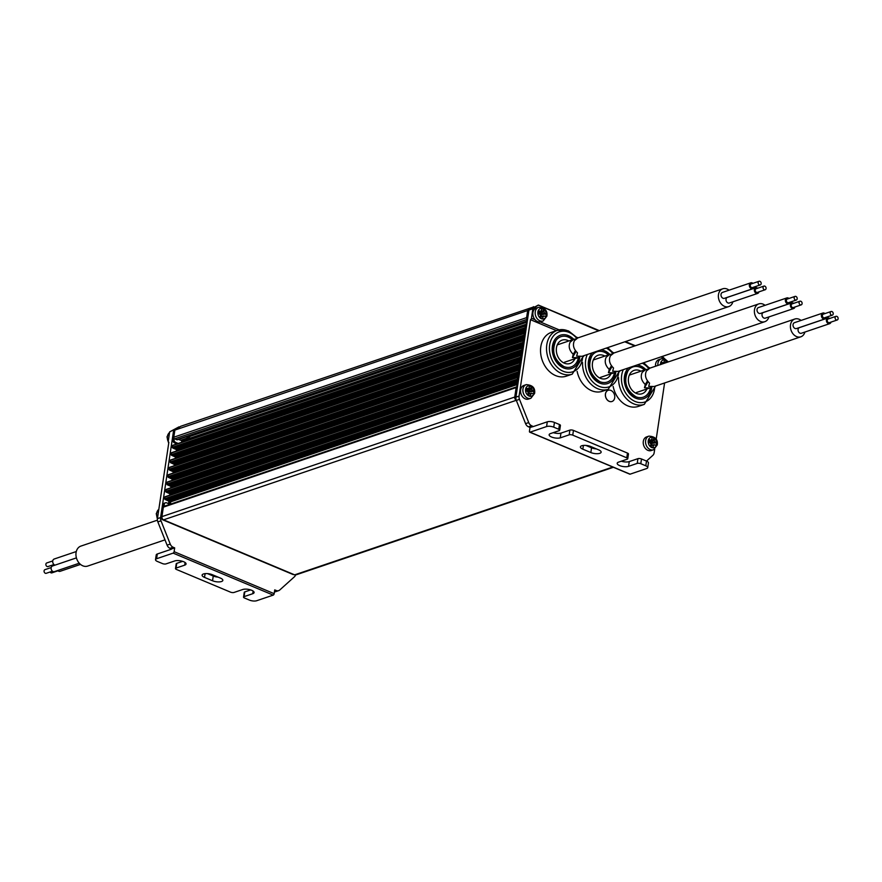 <?xml version="1.0" encoding="UTF-8"?>
<svg xmlns="http://www.w3.org/2000/svg" width="882" height="882" viewBox="0 0 882 882"><rect width="100%" height="100%" fill="white"/><g stroke="black" fill="none" stroke-linecap="round" stroke-linejoin="round"><path stroke-width="1.32" d="M518.848 377.617L517.668 377.485L517.414 379.172L518.484 379.988M523.235 348.214L522.056 348.092L521.813 349.768L522.883 350.584M521.042 362.921L520.093 362.469L519.608 364.475L520.689 365.291M517.15 384.563L170.491 501.891L517.205 384.376M518.065 382.854L168.705 501.086L518.087 382.667M518.285 381.366L166.919 500.281L518.307 381.189M520.038 369.646L519.355 369.878M520.259 368.158L171.13 486.489L172.696 487.184L520.06 369.459M170.888 487.801L170.899 486.379L520.281 367.97M520.479 366.669L169.112 485.585L520.501 366.493M522.133 355.567L521.196 355.115L520.711 357.122L521.78 357.938M521.13 362.304L520.457 362.535M521.35 360.804L172.222 479.135L173.787 479.841L521.163 362.105M172.222 479.135L521.383 360.628M521.582 359.316L170.215 478.231L521.604 359.139M522.232 354.95L521.549 355.181M522.453 353.462L173.324 471.782L174.89 472.487L522.254 354.762M173.324 471.782L522.486 353.274M522.673 351.962L171.317 470.878L522.706 351.786M525.429 333.517L524.492 333.076L524.007 335.072L525.077 335.888M524.338 340.871L523.39 340.419L522.905 342.425L523.985 343.241M523.324 347.596L522.651 347.828M523.555 346.108L174.427 464.439L175.992 465.134L523.357 347.409M174.427 464.439L523.577 345.92M523.776 344.619L172.409 463.535L523.798 344.443M524.426 340.254L523.754 340.485M177.095 457.791L524.459 340.055M524.647 338.754L175.298 456.986L524.68 338.578M524.878 337.266L173.511 456.181L524.9 337.089M526.532 326.175L525.595 325.723L525.099 327.718L526.179 328.534M525.529 332.9L524.845 333.131M525.749 331.412L176.62 449.732L178.186 450.437L525.551 332.712M176.62 449.732L525.771 331.224M525.97 329.912L174.603 448.828L526.003 329.736M519.939 370.264L518.759 370.142L518.517 371.818L519.586 372.634M518.936 377L518.252 377.231M519.156 375.512L170.028 493.832L171.593 494.537L518.969 376.801M169.796 495.155L169.807 493.733L519.189 375.324M519.377 374.012L168.021 492.928L519.41 373.836M526.874 319.427L174.625 438.817L176.72 439.699L526.962 320.993M174.625 438.817A1.29 0.981 -108.7 0 1 173.798 437.207L526.609 317.63L527.679 310.519L174.857 430.096L180.755 426.271L533.93 306.848M526.664 325.271L182.21 442.103M173.798 437.207L174.857 430.096M613.42 467.284L295.834 574.921A2.569 1.962 -108.7 0 1 294.654 574.855L163.578 519.84A2.569 1.962 -108.7 0 1 161.924 516.632L163.346 507.15A1.29 0.981 -108.7 0 1 163.931 506.356L516.742 386.779A1.29 0.981 71.3 0 0 516.157 387.573L163.346 507.15M161.924 516.632L514.746 397.054L516.157 387.573M170.711 501.979L170.38 504.162M168.925 501.185L170.491 501.891M167.128 500.381L168.705 501.086M518.142 379.988L165.331 499.565L166.919 500.281M165.331 499.565L164.603 498.749L165.088 496.742L517.723 377.32M168.23 493.027L169.807 493.733M519.244 372.645L166.433 492.222L168.021 492.928M166.433 492.222L165.695 491.395L166.191 489.4L518.825 369.966M169.333 485.673L170.899 486.379M520.347 365.291L167.525 484.868L169.112 485.585M167.525 484.868L166.797 484.042L167.282 482.046L519.928 362.612M170.424 478.331L172.001 479.036M521.438 357.949L168.627 477.515L170.215 478.231M168.627 477.515L167.9 476.699L168.385 474.692L521.019 355.27M171.527 470.977L173.104 471.683M522.541 350.595L169.73 470.172L171.317 470.878M169.73 470.172L168.991 469.345L169.476 467.35L522.122 347.916M172.618 463.623L174.195 464.34M523.643 343.241L170.821 462.818L172.409 463.535M170.821 462.818L170.094 461.992L170.579 459.996L523.213 340.562M175.518 457.085L177.084 457.791M173.721 456.281L175.298 456.986M524.735 335.899L171.924 455.465L173.511 456.181M171.924 455.465L171.196 454.649L171.681 452.642L524.316 333.22M174.823 448.927L176.4 449.633M525.837 328.545L173.026 448.122L174.603 448.828M173.026 448.122L172.288 447.295L172.773 445.3L525.418 325.866M526.675 325.193L182.221 442.003M182.122 441.97A0.772 0.584 -108.7 0 1 181.637 441L526.852 324.003M181.791 439.898L181.637 441M527.061 321.291L177.547 439.743A1.797 1.378 -108.7 0 1 176.72 439.699M533.566 306.693L527.679 310.519M526.609 317.63A1.29 0.981 71.3 0 0 526.962 318.876M514.746 397.054A2.569 1.962 71.3 0 0 516.257 400.208M187.756 437.163L525.496 322.691A3.859 2.944 71.3 0 0 527.028 322.878M203.466 573.973A6.428 2.326 -171.5 0 0 202.11 575.119A6.428 2.326 -171.5 0 0 204.536 577.401L212.54 580.764A6.428 2.326 -171.5 0 0 219.1 581.911A6.428 2.326 -171.5 0 0 222.837 580.378A6.428 2.326 -171.5 0 0 220.412 578.096L212.408 574.733A6.428 2.326 -171.5 0 0 203.466 573.973M274.545 591.116L276.275 590.521A5.138 3.925 71.3 0 0 278.635 590.653L275.482 591.723A5.138 3.925 -108.7 0 1 274.434 591.877M276.275 590.521L274.732 589.882L274.17 593.674A1.29 0.695 112.8 0 1 273.2 595.118L173.137 553.124L156.599 558.736A5.138 1.863 -171.5 0 0 155.519 559.651L156.224 554.91A5.138 1.863 8.5 0 1 157.305 553.995L171.329 549.243L169.972 548.306A5.138 3.925 -108.7 0 1 167.095 545.142L157.845 521.901A5.138 3.925 -108.7 0 1 157.437 518.638L168.859 442.257A1.29 0.695 -67.2 0 1 168.539 442.257L168.837 442.389M173.137 553.124A1.29 0.695 -67.2 0 0 174.107 551.68L174.669 547.887L173.126 547.237L169.972 548.306M278.635 590.653A5.138 3.925 71.3 0 0 279.715 590.025L294.401 576.817A5.138 3.925 71.3 0 0 295.514 574.998M179.145 427.307L169.664 431.86L179.013 426.855M157.437 518.638L160.59 517.569L173.6 430.526M160.59 517.569A5.138 3.925 71.3 0 0 160.998 520.832L170.237 544.073A5.138 3.925 71.3 0 0 173.126 547.237M273.2 595.118L256.662 600.73A5.138 1.863 -171.5 0 1 249.507 600.113L244.512 598.018A2.569 0.926 -171.5 0 1 243.542 597.103L244.248 592.362A2.569 0.926 8.5 0 1 244.788 591.899L250.675 589.904M244.788 591.899L244.082 596.64L252.748 593.707A6.428 2.326 -171.5 0 0 254.093 592.561A6.428 2.326 -171.5 0 0 249.981 589.705A6.428 2.326 -171.5 0 0 242.737 589.507L234.072 592.439A2.569 0.926 -171.5 0 1 230.5 592.142L176.466 569.463A2.569 0.926 -171.5 0 1 175.496 568.548L176.202 563.807A2.569 0.926 8.5 0 1 176.753 563.344L182.64 561.349M155.519 559.651A5.138 1.863 -171.5 0 0 157.448 561.481L162.453 563.576A2.569 0.926 -171.5 0 0 166.036 563.885L174.691 560.952A6.428 2.326 -171.5 0 1 181.946 561.139A6.428 2.326 -171.5 0 1 186.058 563.995A6.428 2.326 -171.5 0 1 184.702 565.153L176.036 568.085A2.569 0.926 -171.5 0 0 175.496 568.548M207.546 573.631L213.246 576.023A6.428 2.326 -171.5 0 0 218.119 577.126M168.539 442.257A1.29 0.695 -67.2 0 1 168.242 441.342L169.664 431.86M174.669 547.887L171.516 548.946M614.699 397.815A5.909 4.509 71.3 0 0 612.979 391.972A5.909 4.509 71.3 0 0 608.205 390.285A5.909 4.509 71.3 0 0 605.493 393.945A5.909 4.509 71.3 0 0 607.213 399.789A5.909 4.509 71.3 0 0 611.998 401.486A5.909 4.509 71.3 0 0 614.699 397.815M608.205 390.285L608.117 390.307A5.909 4.509 71.3 0 0 608.117 390.307A5.909 4.509 71.3 0 0 605.416 393.978A5.909 4.509 71.3 0 0 607.136 399.811A5.909 4.509 71.3 0 0 611.921 401.508A5.909 4.509 71.3 0 0 611.954 401.497M599.782 453.315A6.428 2.326 -171.5 0 0 601.138 452.168A6.428 2.326 -171.5 0 0 598.713 449.886L590.708 446.524A6.428 2.326 -171.5 0 0 584.149 445.377A6.428 2.326 -171.5 0 0 580.411 446.909A6.428 2.326 -171.5 0 0 582.837 449.192L590.841 452.554A6.428 2.326 -171.5 0 0 599.782 453.315M531.614 425.741L528.461 426.8A5.138 3.925 -108.7 0 1 525.573 423.647L516.334 400.406A5.138 3.925 -108.7 0 1 515.926 397.143L519.079 396.073A5.138 3.925 71.3 0 0 519.487 399.337L528.726 422.577A5.138 3.925 71.3 0 0 531.614 425.741L533.279 426.568L547.292 421.817A5.138 1.863 8.5 0 1 554.447 422.434L559.453 424.529A2.569 0.926 8.5 0 1 560.423 425.444L559.706 430.184A2.569 0.926 -171.5 0 0 558.747 429.269L559.453 424.529M621.325 461.198A6.428 2.326 -171.5 0 0 629.263 461.595L637.929 458.662A2.569 0.926 8.5 0 1 641.501 458.971L646.506 461.065L652.878 455.321A5.138 3.925 71.3 0 0 654.157 452.764L654.698 449.203M656.153 439.412L664.587 382.975M519.079 396.073L530.49 319.692L556.509 330.618M528.461 426.8L530.005 427.45L529.443 431.243A1.29 0.695 -67.2 0 0 529.729 432.169A1.29 0.695 -67.2 0 0 530.049 432.169L546.586 426.557L547.292 421.817M515.926 397.143L528.935 310.1L538.285 305.095L532.871 308.766L531.449 318.248L535.131 319.791M554.447 422.434L553.742 427.175L558.747 429.269M553.268 432.643A6.439 2.326 -171.5 0 0 560.952 433.128L569.882 430.107A2.569 0.926 8.5 0 1 573.454 430.405L572.749 435.146L626.782 457.824L627.488 453.083A2.569 0.926 8.5 0 1 628.458 453.998L627.752 458.739A2.569 0.926 -171.5 0 0 626.782 457.824M573.454 430.405L627.488 453.083M530.49 319.692A1.29 0.695 -67.2 0 0 531.449 318.248M532.871 308.766L528.935 310.1M530.049 432.169L630.112 474.163L646.649 468.551A5.138 1.863 -171.5 0 0 647.73 467.636A5.138 1.863 -171.5 0 0 645.8 465.806L646.506 461.065A5.138 1.863 8.5 0 1 648.435 462.896L647.73 467.636M641.501 458.971L640.795 463.712L645.8 465.806M640.795 463.712A2.569 0.926 -171.5 0 0 637.212 463.403L637.929 458.662M627.752 458.739A2.569 0.926 -171.5 0 1 627.212 459.202L618.547 462.135A6.428 2.326 -171.5 0 0 617.191 463.293A6.428 2.326 -171.5 0 0 621.303 466.148A6.428 2.326 -171.5 0 0 628.557 466.335L637.212 463.403M572.749 435.146A2.569 0.926 -171.5 0 0 569.177 434.848L569.882 430.107M559.706 430.184A2.569 0.926 -171.5 0 1 559.166 430.648L550.467 433.591A6.439 2.326 -171.5 0 0 549.144 434.727A6.439 2.326 -171.5 0 0 553.058 437.538A6.439 2.326 -171.5 0 0 560.235 437.869L569.177 434.848M553.742 427.175A5.138 1.863 -171.5 0 0 546.586 426.557M585.846 445.41L591.546 447.813A6.428 2.326 -171.5 0 0 596.419 448.916M630.112 474.163A1.29 0.695 112.8 0 1 629.792 474.163A1.29 0.695 112.8 0 1 629.561 473.932M530.005 427.45L533.456 426.513M661.368 356.747L664.333 358.39L660.838 356.923M663.363 357.585L664.543 358.809M598.691 330.838L538.285 305.095M560.952 433.128L560.235 437.869M181.758 440.184A4.112 3.142 -108.7 0 1 178.837 439.302M163.997 506.334L164.284 504.394L163.027 504.824A2.569 1.962 -108.7 0 1 164.206 503.225L165.463 502.806A2.569 1.962 71.3 0 0 164.284 504.394M294.015 574.59A2.569 1.962 -108.7 0 1 292.989 574.48L162.905 519.884A2.569 1.962 -108.7 0 1 161.252 516.676L163.027 504.824M176.576 449.721L176.378 451.055M175.485 457.063L175.286 458.397M174.382 464.417L174.184 465.751M173.28 471.771L173.081 473.105M172.188 479.113L171.99 480.447M168.892 501.163L168.517 503.655M174.415 442.841A2.569 1.962 -108.7 0 1 172.773 439.622L174.03 439.203A2.569 1.962 71.3 0 0 175.683 442.411L174.415 442.841L176.929 443.889M172.773 439.622L174.008 431.331L174.746 430.846M165.463 502.806A2.569 1.962 71.3 0 1 166.643 502.861L169.642 504.129L170.05 501.439M174.03 439.203L174.14 438.442M178.186 443.459L175.683 442.411M171.053 494.725L171.141 494.085M172.144 487.371L172.244 486.743M173.247 480.029L173.346 479.389M174.349 472.675L174.438 472.035M175.441 465.321L175.54 464.693M176.543 457.978L176.643 457.339M177.646 450.625L177.734 449.985M174.008 431.331L174.713 431.089M515.959 399.061A2.569 1.962 -108.7 0 1 515.331 396.68L517.106 384.817A2.569 1.962 -108.7 0 1 517.988 383.361L169.917 501.307M527.216 321.61A2.569 1.962 -108.7 0 1 526.841 319.626L528.086 311.324L528.825 310.85M528.086 311.324L528.781 311.092M567.997 330.893A23.141 17.651 71.3 0 0 557.38 330.32L551.393 332.349A23.141 17.651 71.3 0 0 540.666 353.274A23.141 17.651 71.3 0 0 555.638 375.6A23.141 17.651 71.3 0 0 566.255 376.184L572.231 374.155L583.531 355.799M573.752 339.294A17.53 13.362 71.3 0 0 568.526 335.667A17.53 13.362 71.3 0 0 567.391 335.248A17.53 13.362 71.3 0 0 552.341 346.736A17.53 13.362 71.3 0 0 563.653 367.97A17.53 13.362 71.3 0 0 577.192 364.156A17.53 13.362 71.3 0 0 579.816 356.67L577.864 357.717L572.429 357.574L573.256 354.321C569.287 350.452 568.251 346.394 570.136 342.161L573.587 339.35L575.88 338.975M572.396 339.757A15.986 12.194 71.3 0 0 568.273 337.067A15.986 12.194 71.3 0 0 555.925 340.551A15.986 12.194 71.3 0 0 563.863 366.548C553.951 359.922 551.294 351.245 555.925 340.551M568.846 340.959A12.337 9.415 71.3 0 0 567.765 340.43A12.337 9.415 71.3 0 0 556.465 347.773A12.337 9.415 71.3 0 0 564.37 363.186A12.337 9.415 71.3 0 0 574.866 358.731M563.907 366.559A15.986 12.194 71.3 0 0 564.866 366.912A15.986 12.194 71.3 0 0 578.427 357.497M577.126 371.333A23.141 17.651 71.3 0 0 591.657 390.715A23.141 17.651 71.3 0 0 602.274 391.299L608.26 389.271L619.55 370.914M603.409 350.363L604.523 350.771A17.53 13.362 71.3 0 0 603.409 350.363A17.53 13.362 71.3 0 0 601.072 349.856M592.517 352.756A17.53 13.362 71.3 0 0 588.834 369.128A17.53 13.362 71.3 0 0 599.672 383.086A17.53 13.362 71.3 0 0 613.211 379.271A17.53 13.362 71.3 0 0 615.834 371.785L613.883 372.843L608.448 372.689L609.275 369.437C605.317 365.567 604.269 361.521 606.154 357.287L609.616 354.465L611.899 354.09M608.426 354.873A15.986 12.194 71.3 0 0 604.291 352.194A15.986 12.194 71.3 0 0 591.954 355.667A15.986 12.194 71.3 0 0 599.892 381.663M604.865 356.074A12.337 9.415 71.3 0 0 603.795 355.545A12.337 9.415 71.3 0 0 592.484 362.899A12.337 9.415 71.3 0 0 600.388 378.312A12.337 9.415 71.3 0 0 610.895 373.858M591.954 355.667C587.324 366.372 589.97 375.037 599.903 381.674A15.986 12.194 71.3 0 0 600.885 382.038A15.986 12.194 71.3 0 0 614.456 372.612M604.523 350.771L609.793 354.41A17.53 13.362 71.3 0 0 604.545 350.782M613.155 386.448A23.141 17.651 71.3 0 0 627.675 405.841A23.141 17.651 71.3 0 0 638.292 406.415L644.279 404.386L655.58 386.04M640.53 365.887A17.53 13.362 71.3 0 0 639.428 365.479A17.53 13.362 71.3 0 0 637.091 364.972M628.546 367.871A17.53 13.362 71.3 0 0 624.853 384.243A17.53 13.362 71.3 0 0 635.702 398.201A17.53 13.362 71.3 0 0 649.229 394.397A17.53 13.362 71.3 0 0 651.864 386.9L649.902 387.959L644.466 387.804L645.304 384.552C641.335 380.682 640.299 376.636 642.173 372.402L645.635 369.58L647.928 369.216M644.444 369.988A15.986 12.194 71.3 0 0 640.31 367.309A15.986 12.194 71.3 0 0 627.973 370.782A15.986 12.194 71.3 0 0 635.911 396.779A15.986 12.194 71.3 0 0 636.903 397.154A15.986 12.194 71.3 0 0 650.475 387.738M640.894 371.19A12.337 9.415 71.3 0 0 639.814 370.661A12.337 9.415 71.3 0 0 628.502 378.014A12.337 9.415 71.3 0 0 636.407 393.427A12.337 9.415 71.3 0 0 646.914 388.973M645.789 369.536A17.53 13.362 71.3 0 0 640.564 365.898L639.428 365.479M53.967 564.546L47.992 566.564A1.907 1.455 -108.7 0 1 46.768 562.948L52.744 560.93M52.435 571.194L46.206 573.311A1.929 1.466 -108.7 0 1 44.971 569.651L51.2 567.545M54.982 565.153A3.252 2.481 -108.7 0 1 52.755 562.286A3.252 2.481 -108.7 0 1 54.21 559.012L76.282 551.537M79.27 563.212L54.419 571.635A2.977 2.271 -108.7 0 1 51.167 568.989A2.977 2.271 -108.7 0 1 52.501 565.99L76.414 557.887M164.989 539.861L87.649 566.079A10.54 8.037 -108.7 0 1 76.15 556.729A10.54 8.037 -108.7 0 1 80.879 546.101L157.415 520.171M80.505 564.403L60.13 571.304A3.109 2.37 -108.7 0 1 57.705 570.522M57.992 570.786L51.873 572.859A1.929 1.466 -108.7 0 1 50.087 571.988M765.852 289.186A1.929 1.466 71.3 0 0 763.283 286.661A1.929 1.466 71.3 0 0 765.852 289.186M763.955 286.099L756.072 288.767A1.929 1.466 71.3 0 0 757.318 292.416L765.19 289.748M760.946 284.357A1.929 1.466 71.3 0 0 758.377 281.832A1.929 1.466 71.3 0 0 760.946 284.357M759.038 281.27L751.166 283.938A1.929 1.466 71.3 0 0 752.401 287.598L760.284 284.93M757.715 288.216A2.977 2.271 71.3 0 0 755.742 287.775A2.977 2.271 71.3 0 0 754.705 288.646A2.977 2.271 71.3 0 0 754.904 292.107A2.977 2.271 71.3 0 0 757.649 293.419A2.977 2.271 71.3 0 0 758.685 292.548A2.977 2.271 71.3 0 0 758.95 291.865M755.742 287.775L727.385 297.377A2.977 2.271 71.3 0 0 726.36 298.248A2.977 2.271 71.3 0 0 726.559 301.71A2.977 2.271 71.3 0 0 729.304 303.022L757.649 293.419M752.93 283.343A3.109 2.37 71.3 0 0 750.791 282.824A3.109 2.37 71.3 0 0 749.711 283.728A3.109 2.37 71.3 0 0 749.921 287.345A3.109 2.37 71.3 0 0 752.787 288.712A3.109 2.37 71.3 0 0 753.856 287.808A3.109 2.37 71.3 0 0 754.165 286.992M750.791 282.824L722.435 292.427A3.109 2.37 71.3 0 0 721.366 293.342A3.109 2.37 71.3 0 0 721.575 296.958A3.109 2.37 71.3 0 0 724.431 298.325L752.787 288.712M729.028 290.2A9.382 7.155 71.3 0 0 722.766 288.789A9.382 7.155 71.3 0 0 719.525 291.534A9.382 7.155 71.3 0 0 720.153 302.438A9.382 7.155 71.3 0 0 728.786 306.572A9.382 7.155 71.3 0 0 732.027 303.827A9.382 7.155 71.3 0 0 732.865 301.82M722.766 288.789L577.831 337.916L574.369 340.728C572.495 344.961 573.532 349.007 577.501 352.877L576.674 356.13L582.098 356.284L728.786 306.572M572.429 357.574L576.034 351.422M573.256 354.321L575.417 350.628M801.881 304.301A1.929 1.466 71.3 0 0 799.312 301.776A1.929 1.466 71.3 0 0 801.881 304.301M799.974 301.214L792.102 303.882A1.929 1.466 71.3 0 0 793.337 307.542L801.209 304.863M796.964 299.483A1.929 1.466 71.3 0 0 794.395 296.958A1.929 1.466 71.3 0 0 796.964 299.483M795.068 296.385L787.196 299.064A1.929 1.466 71.3 0 0 788.431 302.713L796.303 300.045M793.745 303.331A2.977 2.271 71.3 0 0 791.76 302.89A2.977 2.271 71.3 0 0 790.735 303.761A2.977 2.271 71.3 0 0 790.933 307.223A2.977 2.271 71.3 0 0 793.679 308.535A2.977 2.271 71.3 0 0 794.704 307.664A2.977 2.271 71.3 0 0 794.98 306.98M791.76 302.89L763.415 312.493A2.977 2.271 71.3 0 0 762.379 313.364A2.977 2.271 71.3 0 0 762.577 316.836A2.977 2.271 71.3 0 0 765.322 318.137L793.679 308.535M788.949 298.458A3.109 2.37 71.3 0 0 786.81 297.94A3.109 2.37 71.3 0 0 785.741 298.855A3.109 2.37 71.3 0 0 785.95 302.46A3.109 2.37 71.3 0 0 788.806 303.827A3.109 2.37 71.3 0 0 789.886 302.923A3.109 2.37 71.3 0 0 790.195 302.118M786.81 297.94L758.465 307.553A3.109 2.37 71.3 0 0 757.384 308.457A3.109 2.37 71.3 0 0 757.594 312.074A3.109 2.37 71.3 0 0 760.46 313.441L788.806 303.827M765.047 305.315A9.382 7.155 71.3 0 0 758.785 303.904A9.382 7.155 71.3 0 0 755.554 306.649A9.382 7.155 71.3 0 0 756.172 317.553A9.382 7.155 71.3 0 0 764.815 321.687A9.382 7.155 71.3 0 0 768.057 318.942A9.382 7.155 71.3 0 0 768.884 316.936M758.785 303.904L613.861 353.032L610.399 355.843C608.514 360.077 609.55 364.134 613.519 367.992L612.692 371.256L618.128 371.399L764.815 321.687M608.448 372.689L612.053 366.537M609.275 369.437L611.435 365.743M837.9 319.427A1.929 1.466 71.3 0 0 835.331 316.903A1.929 1.466 71.3 0 0 837.9 319.427M835.993 316.329L828.121 318.997A1.929 1.466 71.3 0 0 829.356 322.658L837.239 319.99M832.994 314.598A1.929 1.466 71.3 0 0 830.425 312.074A1.929 1.466 71.3 0 0 832.994 314.598M831.087 311.511L823.215 314.179A1.929 1.466 71.3 0 0 824.449 317.829L832.321 315.161M829.764 318.446A2.977 2.271 71.3 0 0 827.779 318.005A2.977 2.271 71.3 0 0 826.754 318.876A2.977 2.271 71.3 0 0 826.952 322.338A2.977 2.271 71.3 0 0 829.697 323.65A2.977 2.271 71.3 0 0 830.723 322.779A2.977 2.271 71.3 0 0 830.998 322.095M827.779 318.005L799.434 327.619A2.977 2.271 71.3 0 0 798.408 328.49A2.977 2.271 71.3 0 0 798.607 331.952A2.977 2.271 71.3 0 0 801.341 333.264L829.697 323.65M824.979 313.584A3.109 2.37 71.3 0 0 822.829 313.055A3.109 2.37 71.3 0 0 821.759 313.97A3.109 2.37 71.3 0 0 821.969 317.586A3.109 2.37 71.3 0 0 824.835 318.953A3.109 2.37 71.3 0 0 825.905 318.038A3.109 2.37 71.3 0 0 826.213 317.233M822.829 313.055L794.484 322.669A3.109 2.37 71.3 0 0 793.414 323.573A3.109 2.37 71.3 0 0 793.613 327.189A3.109 2.37 71.3 0 0 796.479 328.556L824.835 318.953M801.077 320.431A9.382 7.155 71.3 0 0 794.814 319.03A9.382 7.155 71.3 0 0 791.573 321.765A9.382 7.155 71.3 0 0 792.201 332.679A9.382 7.155 71.3 0 0 800.834 336.803A9.382 7.155 71.3 0 0 804.075 334.058A9.382 7.155 71.3 0 0 804.902 332.051M794.814 319.03L649.88 368.147L646.418 370.969C644.533 375.203 645.58 379.249 649.538 383.119L648.711 386.371L654.146 386.514L800.834 336.803M644.466 387.804L648.072 381.652M645.304 384.552L647.465 380.859M190.148 436.347A3.583 2.734 -108.7 0 1 187.447 437.053A3.583 2.734 -108.7 0 1 186.73 436.634M180.733 440.261L189.057 437.439A3.859 2.944 -108.7 0 1 187.282 437.351A3.859 2.944 -108.7 0 1 186.356 436.755M528.351 393.14A2.062 1.566 71.3 0 0 528.395 391.663L529.013 391.917L528.781 393.504M526.245 384.64L523.93 385.423A7.199 5.49 71.3 0 0 520.634 389.888A7.199 5.49 71.3 0 0 522.739 396.999A7.199 5.49 71.3 0 0 528.55 399.061L530.865 398.278L534.591 393.438C535.385 387.992 532.607 385.059 526.245 384.64A7.199 5.49 71.3 0 0 522.949 389.105A7.199 5.49 71.3 0 0 525.044 396.216A7.199 5.49 71.3 0 0 530.865 398.278M528.12 393.559L531.857 393.284A3.12 2.381 71.3 0 1 530.766 394A41.057 25.027 -64.2 0 1 530.303 396.106A38.753 0.684 -156.6 0 1 529.145 395.621A38.753 0.684 -156.6 0 1 527.954 395.125A41.057 18.787 110 0 0 528.384 392.997A3.12 2.381 71.3 0 1 527.612 391.509A41.057 11.664 11.9 0 0 525.738 390.792A38.753 5.369 -78.4 0 0 526.157 388.014A41.057 17.894 -175.1 0 1 528.042 388.686A3.12 2.381 71.3 0 1 528.406 388.312A3.12 2.381 71.3 0 1 529.134 387.97L526.311 390.053A2.062 1.566 71.3 0 0 526.157 390.098M531.857 393.284A41.057 11.664 11.9 0 1 533.489 394.045A38.753 31.807 132.4 0 0 533.897 391.266A41.057 17.894 -175.1 0 0 532.276 390.461A3.12 2.381 71.3 0 0 531.515 388.973A41.057 25.027 -64.2 0 0 531.681 386.933A38.753 25.754 -11.6 0 0 530.523 386.426A38.753 25.754 -11.6 0 0 529.332 385.941A41.057 18.787 110 0 1 529.134 387.97M531.681 386.933L527.921 390.726L531.515 388.973M530.766 394L527.425 394.011M530.303 396.106L527.976 395.037M532.276 390.461L528.395 391.663A2.062 1.566 71.3 0 0 526.311 390.053M528.02 389.987L526.984 389.557M533.897 391.266L529.013 391.917M525.628 390.494L528.042 388.686M540.655 315.822A2.062 1.566 71.3 0 0 540.699 314.345L541.316 314.598L541.074 316.186M538.549 307.322L536.234 308.105A7.199 5.49 71.3 0 0 532.937 312.57A7.199 5.49 71.3 0 0 535.032 319.681A7.199 5.49 71.3 0 0 540.853 321.743L543.169 320.96L546.895 316.12C547.689 310.673 544.911 307.741 538.549 307.322A7.199 5.49 71.3 0 0 535.253 311.787A7.199 5.49 71.3 0 0 537.347 318.898A7.199 5.49 71.3 0 0 543.169 320.96M540.423 316.241L544.161 315.965A3.12 2.381 71.3 0 1 543.069 316.682A41.057 25.027 -64.2 0 1 542.606 318.788A38.753 0.684 -156.6 0 1 541.449 318.303A38.753 0.684 -156.6 0 1 540.258 317.807A41.057 18.787 110 0 0 540.688 315.679A3.12 2.381 71.3 0 1 539.916 314.19A41.057 11.664 11.9 0 0 538.042 313.474A38.753 5.369 -78.4 0 0 538.461 310.696A41.057 17.894 -175.1 0 1 540.346 311.368A3.12 2.381 71.3 0 1 540.71 310.993A3.12 2.381 71.3 0 1 541.438 310.651L538.615 312.724A2.062 1.566 71.3 0 0 538.461 312.779M544.161 315.965A41.057 11.664 11.9 0 1 545.793 316.726A38.753 31.807 132.4 0 0 546.201 313.948A41.057 17.894 -175.1 0 0 544.58 313.143A3.12 2.381 71.3 0 0 543.819 311.655A41.057 25.027 -64.2 0 0 543.985 309.615A38.753 25.754 -11.6 0 0 542.827 309.097A38.753 25.754 -11.6 0 0 541.636 308.623A41.057 18.787 110 0 1 541.438 310.651M543.985 309.615L540.225 313.397L543.819 311.655M543.069 316.682L539.729 316.682M542.606 318.788L540.28 317.718M544.58 313.143L540.699 314.345A2.062 1.566 71.3 0 0 538.615 312.724M540.324 312.669L539.288 312.239M546.201 313.948L541.316 314.598M537.932 313.176L540.346 311.368M524.603 322.117A3.859 2.944 71.3 0 0 525.529 322.713M657.895 365.435A7.199 5.49 71.3 0 1 657.928 363.274A7.199 5.49 71.3 0 1 661.224 358.809L658.909 359.591A7.199 5.49 71.3 0 0 655.613 364.057A7.199 5.49 71.3 0 0 655.58 366.217M660.794 364.442A38.753 5.369 -78.4 0 0 661.136 362.171A41.057 17.894 -175.1 0 1 663.021 362.855A3.12 2.381 71.3 0 1 663.396 362.48A3.12 2.381 71.3 0 1 664.113 362.138L661.291 364.211A2.062 1.566 71.3 0 0 661.136 364.266M666.56 362.491A41.057 25.027 -64.2 0 0 666.66 361.102A38.753 25.754 -11.6 0 0 665.502 360.584A38.753 25.754 -11.6 0 0 664.311 360.11A41.057 18.787 110 0 1 664.113 362.138M666.66 361.102L663.926 363.384M660.607 364.663L663.021 362.855M651.026 444.627A2.062 1.566 71.3 0 0 651.07 443.15L651.688 443.403L651.456 444.991M648.92 436.127L646.605 436.91A7.199 5.49 71.3 0 0 643.309 441.375A7.199 5.49 71.3 0 0 645.415 448.486A7.199 5.49 71.3 0 0 651.225 450.548L653.54 449.765L657.266 444.925C658.06 439.479 655.282 436.546 648.92 436.127A7.199 5.49 71.3 0 0 645.624 440.592A7.199 5.49 71.3 0 0 647.719 447.703A7.199 5.49 71.3 0 0 653.54 449.765M650.795 445.046L654.532 444.771A3.12 2.381 71.3 0 1 653.441 445.487A41.057 25.027 -64.2 0 1 652.989 447.593A38.753 0.684 -156.6 0 1 651.82 447.108A38.753 0.684 -156.6 0 1 650.629 446.612A41.057 18.787 110 0 0 651.059 444.484A3.12 2.381 71.3 0 1 650.299 442.996A41.057 11.664 11.9 0 0 648.413 442.279A38.753 5.369 -78.4 0 0 648.832 439.501A41.057 17.894 -175.1 0 1 650.718 440.173A3.12 2.381 71.3 0 1 651.092 439.798A3.12 2.381 71.3 0 1 651.809 439.457L648.998 441.54A2.062 1.566 71.3 0 0 648.832 441.584M654.532 444.771A41.057 11.664 11.9 0 1 656.164 445.531A38.753 31.807 132.4 0 0 656.583 442.753A41.057 17.894 -175.1 0 0 654.951 441.948A3.12 2.381 71.3 0 0 654.19 440.46A41.057 25.027 -64.2 0 0 654.356 438.42A38.753 25.754 -11.6 0 0 653.198 437.902A38.753 25.754 -11.6 0 0 652.007 437.428A41.057 18.787 110 0 1 651.809 439.457M654.356 438.42L650.596 442.202L654.19 440.46M653.441 445.487L650.1 445.487M652.989 447.593L650.651 446.524M654.951 441.948L651.07 443.15A2.062 1.566 71.3 0 0 648.998 441.54M650.707 441.474L649.659 441.044M656.583 442.753L651.688 443.403M648.303 441.981L650.718 440.173M294.654 574.855L612.803 467.03M516.29 400.307L163.578 519.84M525.418 328.358L172.607 447.935M172.288 447.295L525.099 327.718M525.352 326.042L172.541 445.619M524.327 335.711L171.516 455.288M171.196 454.649L524.007 335.072M524.261 333.396L171.439 452.962M523.224 343.065L170.413 462.631M523.158 340.739L170.347 460.316M170.094 461.992L522.905 342.425M522.133 350.408L169.311 469.985M168.991 469.345L521.813 349.768M522.056 348.092L169.245 467.669M521.03 357.761L168.219 477.338M520.964 355.435L168.142 475.012M167.9 476.699L520.711 357.122M519.928 365.104L167.117 484.681M166.797 484.042L519.608 364.475M519.862 362.789L167.051 482.366M518.837 372.458L166.014 492.035M165.695 491.395L518.517 371.818M518.759 370.142L165.948 489.719M517.734 379.811L164.923 499.388M164.603 498.749L517.414 379.172M517.668 377.485L164.857 497.062M519.531 372.998L167.426 492.343M519.564 372.755L167.128 492.2M519.311 374.497L169.223 493.148M519.344 374.244L168.925 493.016M519.09 375.986L171.009 493.953M519.123 375.743L170.711 493.821M526.124 328.909L174.019 448.243M526.157 328.655L173.721 448.111M525.904 330.397L175.805 449.048M525.937 330.155L175.518 448.916M525.672 331.886L177.602 449.853M525.716 331.643L177.304 449.721M525.022 336.251L172.916 455.586M525.066 336.009L172.618 455.454M524.801 337.74L174.713 456.402M524.834 337.497L174.415 456.27M524.581 339.239L176.499 457.207M524.614 338.986L176.213 457.074M523.93 343.605L171.825 462.94M523.963 343.363L171.527 462.807M523.699 345.094L173.611 463.745M523.743 344.851L173.313 463.612M523.478 346.582L175.408 464.56M523.522 346.339L175.11 464.417M522.828 350.959L170.722 470.293M522.861 350.705L170.424 470.161M522.607 352.447L172.519 471.098M522.64 352.194L172.222 470.966M522.387 353.936L174.305 471.903M522.42 353.693L174.008 471.771M521.725 358.301L169.62 477.636M521.769 358.059L169.322 477.504M521.505 359.79L171.417 478.452M521.549 359.547L171.119 478.309M521.284 361.289L173.214 479.257M521.317 361.036L172.916 479.124M520.634 365.655L168.528 484.99M520.667 365.413L168.23 484.857M520.413 367.144L170.314 485.795M520.446 366.901L170.017 485.662M520.182 368.632L172.111 486.599M520.226 368.389L171.814 486.467M518.44 380.351L166.323 499.686M518.473 380.109L166.036 499.554M518.208 381.84L168.12 500.491M518.252 381.597L167.823 500.359M518.021 383.086L169.62 501.174M205.098 573.642L204.536 577.401M174.107 551.68L274.17 593.674M157.305 553.995L156.599 558.736M213.246 576.023L212.54 580.764M185.099 562.507L184.702 565.153M176.753 563.344L176.036 568.085M253.134 591.061L252.748 593.707M160.998 520.832L157.845 521.901M167.095 545.142L170.237 544.073M538.395 305.139L599.22 330.662M625.338 341.632L635.238 345.788M634.709 345.965L624.82 341.808M540.181 321.908L559.111 329.846M576.96 337.343L578.096 337.817M612.979 352.458L614.126 352.943M648.998 367.573L650.144 368.059M583.399 445.432L582.837 449.192M591.546 447.813L590.841 452.554M629.263 461.595L628.557 466.335M525.573 423.647L528.726 422.577M519.487 399.337L516.334 400.406M161.252 516.676L161.957 516.444M517.8 384.585L517.106 384.817M515.331 396.68L516.025 396.437M526.841 319.626L527.546 319.383M577.512 338.027L568.504 330.893L557.38 330.32A23.141 17.651 71.3 0 0 546.653 351.245A23.141 17.651 71.3 0 0 561.614 373.571A23.141 17.651 71.3 0 0 572.231 374.155M576.762 338.379A21.08 16.085 71.3 0 0 568.978 332.371A21.08 16.085 71.3 0 0 549.662 344.917A21.08 16.085 71.3 0 0 563.157 371.245A21.08 16.085 71.3 0 0 582.715 356.074M583.807 355.7A23.141 17.651 71.3 0 0 583.509 356.648M582.561 362.579A23.141 17.651 71.3 0 0 597.643 388.686A23.141 17.651 71.3 0 0 608.26 389.271M587.313 354.52A21.08 16.085 71.3 0 0 599.187 386.371A21.08 16.085 71.3 0 0 618.745 371.19M612.781 353.506A21.08 16.085 71.3 0 0 606.276 348.092M619.837 370.826A23.141 17.651 71.3 0 0 619.528 371.763M618.58 377.694A23.141 17.651 71.3 0 0 633.662 403.813A23.141 17.651 71.3 0 0 644.279 404.386M623.331 369.635A21.08 16.085 71.3 0 0 635.205 401.486A21.08 16.085 71.3 0 0 654.764 386.316M648.81 368.621A21.08 16.085 71.3 0 0 642.305 363.208M168.23 441.562A7.199 5.49 -108.7 0 1 167.415 436.447A7.199 5.49 -108.7 0 1 169.553 432.588L166.985 436.822L168.705 443.238M157.492 518.329A7.199 5.49 -108.7 0 1 156.687 513.236A7.199 5.49 -108.7 0 1 158.826 509.377L156.257 513.611L157.393 519.156M530.545 386.04A5.413 4.123 71.3 0 0 525.584 389.271A5.413 4.123 71.3 0 0 529.057 396.029A5.413 4.123 71.3 0 0 534.018 392.799A5.413 4.123 71.3 0 0 530.545 386.04M542.849 308.722A5.413 4.123 71.3 0 0 537.888 311.941A5.413 4.123 71.3 0 0 541.361 318.711A5.413 4.123 71.3 0 0 546.322 315.48A5.413 4.123 71.3 0 0 542.849 308.722M667.773 362.083A5.413 4.123 71.3 0 0 665.524 360.209A5.413 4.123 71.3 0 0 660.574 363.428A5.413 4.123 71.3 0 0 660.508 364.542M653.22 437.527A5.413 4.123 71.3 0 0 648.27 440.746A5.413 4.123 71.3 0 0 651.732 447.516A5.413 4.123 71.3 0 0 656.693 444.285A5.413 4.123 71.3 0 0 653.22 437.527M165.088 496.742L517.899 377.165M166.191 489.4L519.002 369.823M167.282 482.046L520.093 362.469M168.385 474.692L521.196 355.115M169.476 467.35L522.298 347.773M170.579 459.996L523.39 340.419M171.681 452.642L524.492 333.076M172.773 445.3L525.595 325.723M663.617 357.607L661.467 356.714M635.349 345.744L625.448 341.588M599.319 330.629L538.428 305.073M529.729 432.169L629.792 474.163M567.391 335.248L573.774 339.294M563.885 366.548L564.866 366.912M577.192 364.156L579.838 356.67M599.903 381.674L600.885 382.038M613.211 379.271L615.868 371.785M613.53 353.153L607.599 347.64M636.903 397.154L635.933 396.79C626 390.153 623.342 381.487 627.973 370.782M649.229 394.397L651.886 386.9M645.811 369.525L640.553 365.898M649.56 368.268L643.628 362.756M573.587 339.35L557.27 344.884M577.864 357.717L564.425 362.282M609.616 354.465L593.288 359.999M613.883 372.843L600.444 377.397M645.635 369.58L629.307 375.115M649.902 387.959L636.462 392.512M661.224 358.809L664.697 358.853L668.336 361.896"/></g></svg>
